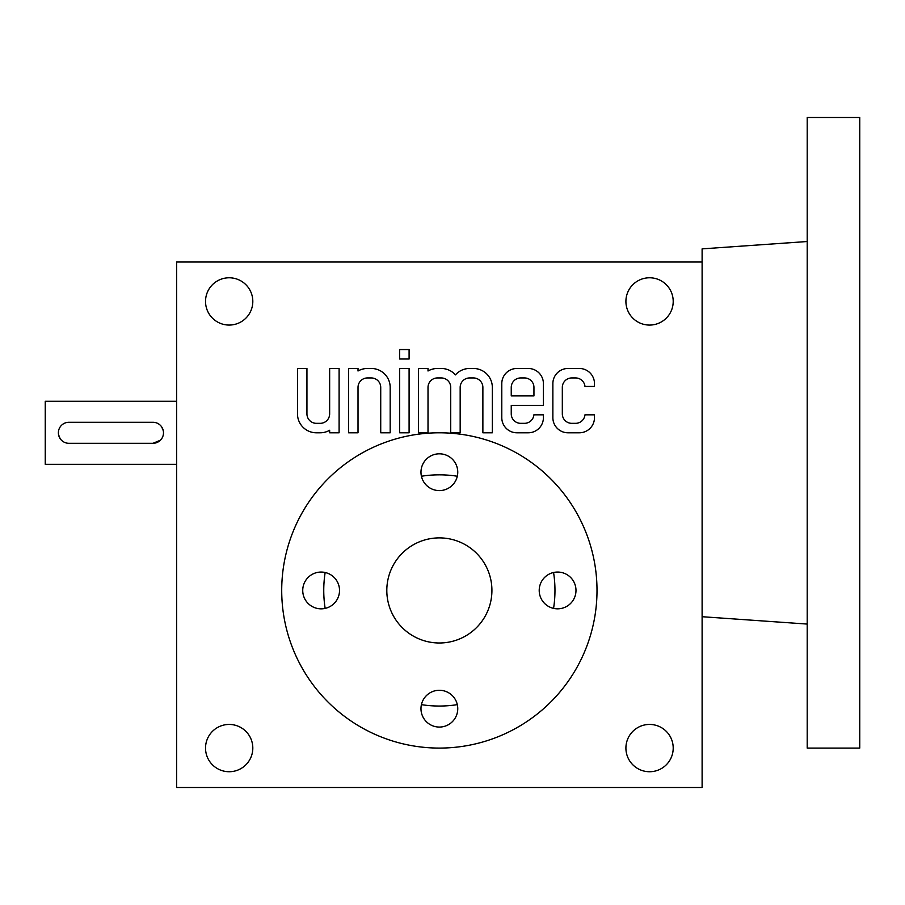 <?xml version="1.0" encoding="UTF-8"?>
<svg xmlns="http://www.w3.org/2000/svg" width="905" height="905" viewBox="0 0 905 905"><rect width="100%" height="100%" fill="white"/><g stroke="black" fill="none" stroke-linecap="round" stroke-linejoin="round"><path stroke-width="1.36" d="M702.11 787.497L176.622 787.497L176.622 262.009L702.11 262.009L702.11 787.497M552.865 417.658A15.136 15.136 0 0 0 568.001 432.794L579.347 432.794A15.136 15.136 0 0 0 594.483 417.658L594.483 414.818L584.981 414.818A9.457 9.457 0 0 1 575.569 423.336L571.79 423.336A9.457 9.457 0 0 1 562.322 413.879L562.322 387.397A9.457 9.457 0 0 1 571.79 377.939L575.569 377.939A9.457 9.457 0 0 1 584.981 386.446L594.483 386.446L594.483 383.607A15.136 15.136 0 0 0 579.347 368.471L568.001 368.471A15.136 15.136 0 0 0 552.865 383.607L552.865 417.658M501.789 417.658A15.136 15.136 0 0 0 516.925 432.794L528.271 432.794A15.136 15.136 0 0 0 543.407 417.658L543.407 414.818L533.905 414.818A9.457 9.457 0 0 1 524.493 423.336L520.703 423.336A9.457 9.457 0 0 1 511.246 413.879L511.246 405.361L543.407 405.361L543.407 383.607A15.136 15.136 0 0 0 528.271 368.471L516.925 368.471A15.136 15.136 0 0 0 501.789 383.607L501.789 417.658M418.551 368.471L418.551 432.794L428.008 432.794L428.008 387.397A9.457 9.457 0 0 1 437.466 377.939L441.255 377.939A9.457 9.457 0 0 1 450.713 387.397L450.713 432.794L460.17 432.794L460.17 387.397A9.457 9.457 0 0 1 469.627 377.939L473.417 377.939A9.457 9.457 0 0 1 482.874 387.397L482.874 432.794L492.331 432.794L492.331 387.397A18.915 18.915 0 0 0 473.417 368.471L469.627 368.471A18.915 18.915 0 0 0 455.441 374.885A18.915 18.915 0 0 0 441.255 368.471L437.466 368.471A18.915 18.915 0 0 0 428.008 371.005L428.008 368.471L418.551 368.471M399.637 349.556L399.637 359.014L409.094 359.014L409.094 349.556L399.637 349.556M399.637 368.471L399.637 432.794L409.094 432.794L409.094 368.471L399.637 368.471M348.561 368.471L348.561 432.794L358.018 432.794L358.018 387.397A9.457 9.457 0 0 1 367.475 377.939L371.265 377.939A9.457 9.457 0 0 1 380.722 387.397L380.722 432.794L390.179 432.794L390.179 387.397A18.915 18.915 0 0 0 371.265 368.471L367.475 368.471A18.915 18.915 0 0 0 358.018 371.005L358.018 368.471L348.561 368.471M297.485 413.879A18.915 18.915 0 0 0 316.399 432.794L320.178 432.794A18.915 18.915 0 0 0 329.646 430.26L329.646 432.794L339.103 432.794L339.103 368.471L329.646 368.471L329.646 413.879A9.457 9.457 0 0 1 320.178 423.336L316.399 423.336A9.457 9.457 0 0 1 306.942 413.879L306.942 368.471L297.485 368.471L297.485 413.879M673.207 748.084A23.643 23.643 0 0 0 637.731 727.609A23.643 23.643 0 0 0 637.731 768.56A23.643 23.643 0 0 0 673.207 748.084M252.812 748.084A23.643 23.643 0 0 0 217.347 727.609A23.643 23.643 0 0 0 217.347 768.56A23.643 23.643 0 0 0 252.812 748.084M252.812 301.422A23.643 23.643 0 0 0 217.347 280.946A23.643 23.643 0 0 0 217.347 321.897A23.643 23.643 0 0 0 252.812 301.422M673.207 301.422A23.643 23.643 0 0 0 637.731 280.946A23.643 23.643 0 0 0 637.731 321.897A23.643 23.643 0 0 0 673.207 301.422M553.566 608.386A115.602 115.602 0 0 0 553.566 572.492M457.308 476.234A115.602 115.602 0 0 0 421.413 476.234M325.155 572.492A115.602 115.602 0 0 0 325.155 608.386M421.413 704.644A115.602 115.602 0 0 0 457.308 704.644M511.246 395.904L533.95 395.904L533.95 387.397A9.457 9.457 0 0 0 524.493 377.939L520.703 377.939A9.457 9.457 0 0 0 511.246 387.397L511.246 395.904M68.893 443.303L152.979 443.303A10.509 10.509 0 0 0 163.488 432.794A10.509 10.509 0 0 0 152.979 422.284L68.893 422.284A10.509 10.509 0 0 0 58.384 432.794A10.509 10.509 0 0 0 68.893 443.303M176.622 464.322L45.25 464.322L45.25 401.266L176.622 401.266M152.979 443.303L160.4 440.226M163.285 430.735L161.712 426.945M58.587 434.853L60.16 438.642M439.366 537.887A52.547 52.547 0 0 1 484.876 616.712A52.547 52.547 0 0 1 393.856 616.712A52.547 52.547 0 0 1 439.366 537.887M439.366 432.794A157.64 157.64 0 0 1 575.885 669.259A157.64 157.64 0 0 1 302.836 669.259A157.64 157.64 0 0 1 439.366 432.794M575.987 590.445A18.394 18.394 0 0 0 557.593 572.051A18.394 18.394 0 0 0 539.21 590.445A18.394 18.394 0 0 0 557.593 608.827A18.394 18.394 0 0 0 575.987 590.445M339.522 590.445A18.394 18.394 0 0 0 311.931 574.517A18.394 18.394 0 0 0 311.931 606.373A18.394 18.394 0 0 0 339.522 590.445M457.76 708.672A18.394 18.394 0 0 0 439.366 690.277A18.394 18.394 0 0 0 420.972 708.672A18.394 18.394 0 0 0 439.366 727.066A18.394 18.394 0 0 0 457.76 708.672M457.76 472.206A18.394 18.394 0 0 0 430.169 456.278A18.394 18.394 0 0 0 430.169 488.134A18.394 18.394 0 0 0 457.76 472.206M807.203 241.522L702.11 248.875L702.11 262.009M859.75 117.503L859.75 748.084L807.203 748.084L807.203 117.503L859.75 117.503M702.11 616.712L807.203 624.065"/></g></svg>
